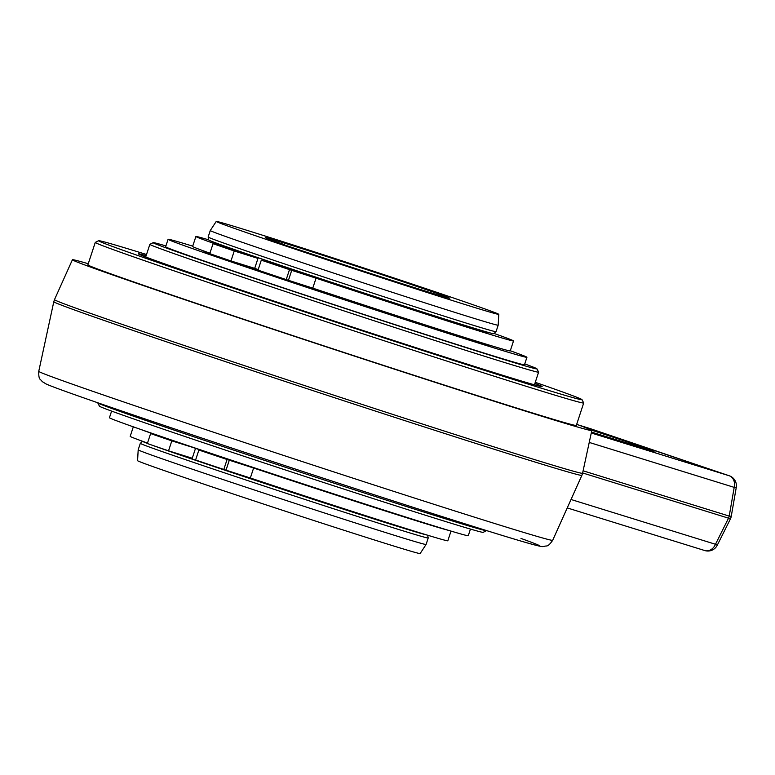 <?xml version="1.0" encoding="UTF-8"?>
<svg xmlns="http://www.w3.org/2000/svg" width="775" height="775" viewBox="0 0 775 775"><rect width="100%" height="100%" fill="white"/><g stroke="black" fill="none" stroke-linecap="round" stroke-linejoin="round"><path stroke-width="1.16" d="M412.019 519.018A150.011 1.899 -161.8 0 1 215.634 455.177A150.011 1.899 -161.8 0 1 203.36 451.031A150.011 1.899 -161.8 0 1 191.987 447.156A150.011 1.899 -161.8 0 1 164.61 437.672M140.449 429.331A167.177 2.112 18.2 0 0 155.601 434.794L150.631 433.564A182.571 2.306 18.2 0 0 171.818 440.859L191.987 447.156M215.634 455.177L198.875 450.033A182.571 2.306 18.2 0 0 227.075 459.498L253.619 468.032A167.177 2.112 18.2 0 0 419.556 521.759A167.177 2.112 18.2 0 0 448.783 530.42M212.66 454.431L223.888 458.17L212.66 454.431M167.381 439.067L178.599 442.806L167.381 439.067M451.011 531.088L447.824 540.776A167.177 2.112 -161.8 0 1 416.272 531.727A167.177 2.112 -161.8 0 1 250.335 478.001L223.801 469.466A182.571 2.306 -161.8 0 1 195.6 460.001L198.875 450.033M147.512 443.058A167.177 2.112 -161.8 0 1 130.19 436.344L133.319 426.831M195.513 448.367L192.268 458.238L168.543 450.827A182.571 2.306 -161.8 0 1 147.347 443.532L150.631 433.564M419.604 532.754A144.276 1.821 -161.8 0 1 203.098 462.752A144.276 1.821 -161.8 0 1 164.581 449.471M168.543 450.827L171.818 440.859M223.801 469.466L227.075 459.498M152.549 445.334A150.011 1.899 18.2 0 0 199.834 461.745A150.011 1.899 18.2 0 0 399.28 526.903A150.011 1.899 18.2 0 0 426.822 534.973M140.314 443.329A151.532 1.908 18.2 0 0 198.148 463.963A151.532 1.908 18.2 0 0 399.619 529.78A151.532 1.908 18.2 0 0 428.217 537.986L426.085 544.467A151.532 1.908 -161.8 0 1 426.076 544.476A151.532 1.908 -161.8 0 1 397.488 536.261A151.532 1.908 -161.8 0 1 196.027 470.444A151.532 1.908 -161.8 0 1 138.182 449.82A151.532 1.908 -161.8 0 1 138.182 449.81L140.314 443.329A151.532 1.908 18.2 0 1 140.323 443.319L142.581 441.304A150.011 1.899 18.2 0 0 142.581 441.304A150.011 1.899 18.2 0 0 147.386 443.416M428.217 537.986A151.532 1.908 18.2 0 0 428.217 537.976L427.635 535.215M426.076 544.476L420.127 553.563A148.713 1.879 -161.8 0 1 392.073 545.503A148.713 1.879 -161.8 0 1 194.341 480.907A148.713 1.879 -161.8 0 1 137.582 460.66L138.182 449.82M284.435 244.658A97.059 1.23 -161.8 0 1 265.302 237.596A97.059 1.23 -161.8 0 1 283.621 242.837A97.059 1.23 -161.8 0 1 390.639 277.586A97.059 1.23 -161.8 0 1 449.694 298.22A97.059 1.23 -161.8 0 1 431.394 292.96A97.059 1.23 -161.8 0 1 324.367 258.211L284.502 244.948M470.716 306.29A148.713 1.879 18.2 0 0 498.78 314.34A148.713 1.879 18.2 0 0 442.021 294.093A148.713 1.879 18.2 0 0 244.29 229.497A148.713 1.879 18.2 0 0 216.235 221.437A148.713 1.879 18.2 0 0 272.994 241.693A148.713 1.879 18.2 0 0 470.716 306.29M216.235 221.437L210.287 230.524A151.532 1.908 18.2 0 0 210.277 230.533A151.532 1.908 18.2 0 0 268.121 251.168A151.532 1.908 18.2 0 0 469.582 316.985A151.532 1.908 18.2 0 0 498.18 325.19A151.532 1.908 18.2 0 0 498.18 325.18L498.78 314.34M498.18 325.19L496.048 331.671A151.532 1.908 -161.8 0 1 496.039 331.681A151.532 1.908 -161.8 0 1 467.451 323.466A151.532 1.908 -161.8 0 1 265.99 257.649A151.532 1.908 -161.8 0 1 208.146 237.024A151.532 1.908 -161.8 0 1 208.146 237.014L210.277 230.533M496.039 331.681L493.782 333.696A150.011 1.899 -161.8 0 1 465.475 325.568A150.011 1.899 -161.8 0 1 266.028 260.41A150.011 1.899 -161.8 0 1 208.766 239.988L208.146 237.024M488.173 332.388L488.095 332.64A144.276 1.821 -161.8 0 1 418.568 311.453A144.276 1.821 -161.8 0 1 281.015 266.213L261.301 260.158L258.027 270.126A182.571 2.306 -161.8 0 0 286.227 279.591L289.501 269.623L316.045 278.167A167.177 2.112 18.2 0 0 481.982 331.884A167.177 2.112 18.2 0 0 513.525 340.932A167.177 2.112 18.2 0 0 494.053 333.453M258.211 269.564A144.276 1.821 -161.8 0 1 254.694 268.363L251.139 267.249A150.011 1.899 18.2 0 0 258.182 269.652M513.525 340.932L510.25 350.901A167.177 2.112 -161.8 0 1 478.708 341.853A167.177 2.112 -161.8 0 1 312.771 288.135L286.227 279.591M209.938 253.183A167.177 2.112 -161.8 0 1 192.617 246.469L195.901 236.501A167.177 2.112 18.2 0 0 218.027 244.919L213.057 243.689A182.571 2.306 18.2 0 0 234.244 250.984L257.978 258.395A144.276 1.821 -161.8 0 1 213.977 242.517L214.055 242.265M251.139 267.249L230.969 260.952A182.571 2.306 -161.8 0 1 209.773 253.657L213.057 243.689M229.807 249.192L241.025 252.941L229.807 249.192M208.737 239.862A167.177 2.112 18.2 0 0 195.901 236.501M261.301 260.158A182.571 2.306 18.2 0 0 289.501 269.623M275.086 264.556L286.314 268.295L275.086 264.556M230.969 260.952L234.244 250.984M257.978 258.395L254.694 268.363M486.477 530.672L483.164 532.347A201.984 2.548 -161.8 0 1 375.875 499.439A201.984 2.548 -161.8 0 1 176.526 433.651A201.984 2.548 -161.8 0 1 99.433 406.177L97.757 402.864A204.61 2.587 -161.8 0 1 97.757 402.835A204.61 2.587 -161.8 0 0 175.857 430.697A204.61 2.587 -161.8 0 0 377.793 497.337A204.61 2.587 -161.8 0 0 486.477 530.672A204.61 2.587 -161.8 0 0 486.506 530.643L486.526 530.575M591.054 429.989A47.217 0.601 -161.8 0 1 654.09 451.282A47.217 0.601 -161.8 0 1 645.178 448.725L594.493 433.012A47.217 0.601 -161.8 0 1 591.47 432.072M88.263 263.733A273.372 3.449 18.2 0 0 72.414 259.751A273.372 3.449 18.2 0 0 91.789 267.52A273.372 3.449 18.2 0 0 176.758 296.98A273.372 3.449 18.2 0 0 448.183 386.551A273.372 3.449 18.2 0 0 591.809 430.522A273.372 3.449 18.2 0 0 576.687 424.322M583.691 403.01L576.319 425.436A257.077 3.245 -161.8 0 1 441.12 384.032A257.077 3.245 -161.8 0 1 186.019 299.857A257.077 3.245 -161.8 0 1 87.895 264.847L95.267 242.42A257.077 3.245 18.2 0 0 193.392 277.431A257.077 3.245 18.2 0 0 535.186 389.089A257.077 3.245 18.2 0 0 583.691 403.01A257.077 3.245 18.2 0 0 583.691 402.961L582.015 399.648A254.452 3.216 18.2 0 0 535.273 382.317M146.523 254.5A254.452 3.216 18.2 0 0 98.609 240.715L95.306 242.391A257.077 3.245 18.2 0 0 95.267 242.42M98.609 240.715A254.452 3.216 18.2 0 0 195.697 275.396A254.452 3.216 18.2 0 0 534.004 385.921A254.452 3.216 18.2 0 0 582.015 399.648M534.895 383.441A212.476 2.683 -161.8 0 1 542.122 386.618A212.476 2.683 -161.8 0 1 429.253 351.995A212.476 2.683 -161.8 0 1 219.557 282.788A212.476 2.683 -161.8 0 1 138.454 253.9A212.476 2.683 -161.8 0 1 146.155 255.624M165.908 245.917A201.984 2.548 18.2 0 0 153.198 242.653L149.885 244.328A204.61 2.587 18.2 0 0 149.856 244.358A204.61 2.587 18.2 0 0 227.957 272.219A204.61 2.587 18.2 0 0 430.997 339.218A204.61 2.587 18.2 0 0 538.606 372.165A204.61 2.587 18.2 0 0 538.606 372.136L534.45 384.817M153.198 242.653A201.984 2.548 18.2 0 0 230.272 270.184A201.984 2.548 18.2 0 0 431.782 336.679A201.984 2.548 18.2 0 0 536.93 368.823A201.984 2.548 18.2 0 0 524.752 363.901M730.321 519.134A10.492 10.492 0 0 0 731.271 516.237L729.217 516.092A10.492 8.438 107.2 0 1 728.529 518.175L730.321 519.134L717.272 545.222L715.49 544.273L728.529 518.175L582.635 472.953M729.595 475.898A10.492 6.239 108.7 0 0 729.285 475.782A10.492 6.239 108.7 0 0 729.188 475.753L591.267 432.993M526.932 357.285L524.472 364.763A188.868 2.383 -161.8 0 1 425.136 334.345A188.868 2.383 -161.8 0 1 237.722 272.5A188.868 2.383 -161.8 0 1 165.627 246.779L168.088 239.301A188.868 2.383 18.2 0 0 240.182 265.021A188.868 2.383 18.2 0 0 427.597 326.866A188.868 2.383 18.2 0 0 526.932 357.285A188.868 2.383 18.2 0 0 510.299 350.755M192.733 246.14A188.868 2.383 18.2 0 0 168.088 239.301M491.088 345.65A151.619 1.918 -161.8 0 1 406.875 319.649A151.619 1.918 -161.8 0 1 261.349 271.589A151.619 1.918 -161.8 0 1 211.943 254.413M209.792 253.619A151.619 1.918 -161.8 0 1 203.476 250.935A151.619 1.918 -161.8 0 1 203.602 250.906M470.444 529.083L468.274 535.699A188.868 2.383 -161.8 0 1 368.939 505.281A188.868 2.383 -161.8 0 1 181.524 443.436A188.868 2.383 -161.8 0 1 109.43 417.715L111.61 411.099M253.619 468.032L250.335 478.001M229.303 460.176L226.029 470.144M316.045 278.167L312.771 288.135M291.729 270.31L288.455 280.269M520.974 538.431A260.061 3.284 -161.8 0 1 444.821 517.448A260.061 3.284 -161.8 0 1 145.574 419.13M717.272 545.222A10.492 10.492 0 0 1 704.785 550.56L567.242 507.925L704.611 550.502A10.492 8.438 107.2 0 0 704.785 550.56A10.492 8.438 107.2 0 0 715.49 544.273L571.03 499.488M578.373 424.942L729.188 475.753A10.492 8.438 107.2 0 1 734.196 487.368L736.25 487.504A10.492 10.492 0 0 0 729.285 475.782L590.211 428.614A10.492 6.239 -71.3 0 1 590.298 428.643M589.232 442.428L734.196 487.368L729.217 516.092L583.1 470.803M591.809 430.522L582.567 473.263A277.944 3.507 -161.8 0 1 436.906 428.672A277.944 3.507 -161.8 0 1 161.229 337.716A277.944 3.507 -161.8 0 1 160.57 337.493A277.944 3.507 -161.8 0 1 54.483 299.644L72.414 259.751M589.775 428.478A10.492 8.438 107.2 0 1 589.94 428.527A10.492 8.438 107.2 0 1 590.114 428.575A10.492 6.239 -71.3 0 1 590.211 428.614A10.492 10.492 0 0 0 589.94 428.527L578.324 424.923M581.88 475.356L552.682 540.311A270.504 3.42 -161.8 0 1 410.605 496.804A270.504 3.42 -161.8 0 1 142.61 408.377A270.504 3.42 -161.8 0 1 141.999 408.173A270.504 3.42 -161.8 0 1 38.75 371.341L53.795 301.737A277.944 3.507 18.2 0 0 159.892 339.576A277.944 3.507 18.2 0 0 160.541 339.799A277.944 3.507 18.2 0 0 435.908 430.658A277.944 3.507 18.2 0 0 581.88 475.356L582.567 473.263M145.7 257L149.856 244.358M536.93 368.823L538.606 372.136M731.271 516.237L736.25 487.504M53.795 301.737L54.483 299.644M552.682 540.311C547.266 548.07 546.782 545.145 543.788 546.52C541.938 546.404 544.922 548.109 519.444 540.63C478.504 528.54 370.741 493.985 266.203 459.449C149.846 421.009 56.73 389.118 46.045 383.935L42.121 381.532C40.649 378.704 38.537 380.883 38.75 371.341"/></g></svg>
